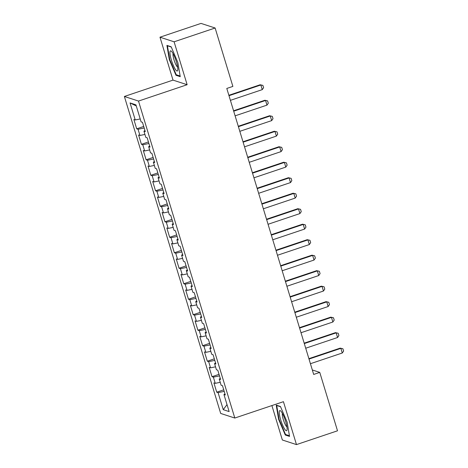 <?xml version="1.0" encoding="UTF-8"?>
<svg xmlns="http://www.w3.org/2000/svg" width="468" height="468" viewBox="0 0 468 468"><rect width="100%" height="100%" fill="white"/><g stroke="black" fill="none" stroke-linecap="round" stroke-linejoin="round"><path stroke-width="0.7" d="M271.896 405.569L282.356 439.996L296.478 444.6L337.51 430.8L319.761 372.393L312.326 369.972M124.383 96.466L220.685 413.437L234.807 418.041L138.505 101.07L124.383 96.466L173.014 80.11L187.136 84.714L174.096 41.804L159.98 37.2L173.014 80.11M159.98 37.2L201.012 23.4L215.128 28.004L174.096 41.804M136.282 105.973L130.057 102.925L135.234 119.966L133.883 119.521L136.709 128.817L138.06 129.262L139.944 135.457L138.587 135.012L141.412 144.308L142.769 144.752L144.653 150.948L143.296 150.509L146.121 159.804L147.473 160.243L149.356 166.438L148.005 166L150.825 175.295L152.182 175.734L154.066 181.935L152.708 181.49L155.534 190.786L156.885 191.231L158.769 197.426L157.418 196.981L160.243 206.277L161.595 206.721L163.478 212.917L162.121 212.478L164.947 221.774L166.304 222.212L168.182 228.407L166.83 227.969L169.656 237.264L171.007 237.703L172.891 243.904L171.54 243.459L174.359 252.755L175.716 253.194L177.6 259.395L176.243 258.95L179.069 268.246L180.42 268.69L182.304 274.886L180.952 274.447L183.772 283.737L185.129 284.181L187.013 290.376L185.656 289.938L188.481 299.233L189.838 299.672L191.716 305.873L190.365 305.428L193.19 314.724L194.542 315.163L196.425 321.364L195.074 320.919L197.894 330.215L199.251 330.66L201.135 336.855L199.777 336.41L202.603 345.706L203.954 346.15L205.838 352.345L204.487 351.907L207.306 361.202L208.664 361.641L210.547 367.836L209.19 367.398L212.016 376.693L213.373 377.132L215.251 383.333L213.899 382.888L216.725 392.184L223.739 389.826M130.057 102.925L135.936 104.838L141.114 121.879L142.465 122.323L145.291 131.619L143.939 131.175L145.817 137.37L147.174 137.814L150 147.11L148.643 146.665L150.526 152.866L151.884 153.305L154.703 162.601L153.352 162.162L155.236 168.357L156.587 168.796L159.412 178.092L158.055 177.653L159.939 183.848L161.296 184.293L164.116 193.588L162.765 193.144L164.648 199.339L166 199.783L168.825 209.079L167.474 208.634L169.352 214.835L170.709 215.274L173.534 224.57L172.177 224.131L174.061 230.326L175.418 230.765L178.238 240.061L176.886 239.622L178.77 245.817L180.121 246.262L182.947 255.557L181.59 255.113L183.474 261.308L184.831 261.752L187.65 271.048L186.299 270.603L188.183 276.804L189.534 277.243L192.36 286.539L191.008 286.1L192.886 292.295L194.243 292.734L197.069 302.03L195.712 301.591L197.595 307.786L198.953 308.231L201.772 317.526L200.421 317.082L202.305 323.277L203.656 323.721L206.482 333.017L205.124 332.572L207.008 338.774L208.365 339.212L211.185 348.508L209.834 348.063L211.717 354.264L213.069 354.703L215.894 363.999L214.543 363.56L216.421 369.755L217.778 370.2L220.603 379.49L219.246 379.051L221.13 385.246L222.481 385.69L225.307 394.986L223.956 394.542L229.133 411.583L223.254 409.67L218.076 392.629L216.725 392.184M215.128 28.004L232.877 86.41L226.793 88.452L313.683 374.441L319.761 372.393M215.251 383.333L220.241 382.315M213.373 377.132L219.504 375.886M223.956 394.542L224.997 393.962M210.547 367.836L215.532 366.824M208.664 361.641L214.8 360.395M219.246 379.051L220.288 378.466M205.838 352.345L210.828 351.333M203.954 346.15L210.091 344.904M214.543 363.56L215.584 362.975M201.135 336.855L206.119 335.843M199.251 330.66L205.388 329.408M209.834 348.063L210.875 347.484M196.425 321.364L201.41 320.346M194.542 315.163L200.678 313.917M205.124 332.572L206.172 331.993M191.716 305.873L196.706 304.855M189.838 299.672L195.969 298.426M200.421 317.082L201.462 316.497M187.013 290.376L191.997 289.364M185.129 284.181L191.266 282.935M195.712 301.591L196.753 301.006M182.304 274.886L187.294 273.874M180.42 268.69L186.556 267.439M191.008 286.1L192.05 285.515M177.6 259.395L182.584 258.377M175.716 253.194L181.853 251.948M186.299 270.603L187.34 270.024M172.891 243.904L177.875 242.886M171.007 237.703L177.144 236.457M181.59 255.113L182.637 254.528M168.182 228.407L173.172 227.395M166.304 222.212L172.435 220.966M176.886 239.622L177.928 239.037M163.478 212.917L168.462 211.905M161.595 206.721L167.731 205.47M172.177 224.131L173.219 223.546M158.769 197.426L163.759 196.414M156.885 191.231L163.022 189.979M167.474 208.634L168.515 208.055M154.066 181.935L159.05 180.917M152.182 175.734L158.319 174.488M162.765 193.144L163.806 192.559M149.356 166.438L154.341 165.426M147.473 160.243L153.609 158.997M158.055 177.653L159.102 177.068M144.653 150.948L149.637 149.935M142.769 144.752L148.9 143.506M153.352 162.162L154.393 161.577M139.944 135.457L144.928 134.445M138.06 129.262L144.197 128.01M148.643 146.665L149.684 146.086M135.234 119.966L140.224 118.948M143.939 131.175L144.981 130.595M187.136 84.714L138.505 101.07M296.478 444.6L283.438 401.684L234.807 418.041M218.076 392.629L224.213 391.377M227.009 404.592L223.254 409.67M180.25 76.676L177.834 62.419L171.165 46.777L166.912 45.39L169.328 59.647L175.997 75.289L180.25 76.676M280.455 406.505L276.208 405.118L278.624 419.375L285.293 435.024L289.54 436.41L287.124 422.148L280.455 406.505M136.709 128.817L143.723 126.459M141.412 144.308L148.432 141.95M146.121 159.804L153.135 157.441M150.825 175.295L157.845 172.932M155.534 190.786L162.554 188.429M160.243 206.277L167.257 203.919M164.947 221.774L171.967 219.41M169.656 237.264L176.67 234.901M174.359 252.755L181.379 250.398M179.069 268.246L186.089 265.888M183.772 283.737L190.792 281.379M188.481 299.233L195.501 296.87M193.19 314.724L200.205 312.367M197.894 330.215L204.914 327.857M202.603 345.706L209.617 343.348M207.306 361.202L214.326 358.839M212.016 376.693L219.036 374.336M176.933 74.979L175.997 75.289M169.749 59.506L169.328 59.647M286.229 434.708L285.293 435.024M279.045 419.234L278.624 419.375M228.998 95.694L260.851 84.983L260.161 84.761L262.893 85.387L263.601 87.715L262.261 89.634L230.408 100.345M228.87 95.285L260.161 84.761M262.261 89.634L260.851 84.983L262.893 85.387M233.702 111.191L265.555 100.474L264.87 100.251L267.597 100.883L268.304 103.206L266.971 105.124L235.117 115.836M233.579 110.776L264.87 100.251M266.971 105.124L265.555 100.474L267.597 100.883M238.411 126.682L270.264 115.97L269.574 115.742L272.306 116.374L273.014 118.697L271.674 120.615L239.821 131.327M238.282 126.266L269.574 115.742M271.674 120.615L270.264 115.97L272.306 116.374M177.776 70.06A10.635 2.118 -108.6 0 0 175.857 60.173A10.635 2.118 -108.6 0 0 171.417 51.258A10.635 2.118 -108.6 0 0 169.995 51.808A10.635 2.118 -108.6 0 0 173.23 65.187A10.635 2.118 -108.6 0 0 177.764 70.13A10.635 2.118 -108.6 0 0 177.776 70.06M173.113 53.703A7.283 1.451 -108.6 0 0 173.02 54.083A7.283 1.451 -108.6 0 0 174.488 61.314A7.283 1.451 -108.6 0 0 177.641 67.158M180.139 76.021L176.225 74.745L169.761 59.588L167.421 45.776L171.27 47.028M167.749 45.665L167.421 45.776M287.065 429.788A10.635 2.118 -108.6 0 0 285.152 419.901A10.635 2.118 -108.6 0 0 280.712 410.986A10.635 2.118 -108.6 0 0 279.291 411.536A10.635 2.118 -108.6 0 0 282.526 424.915A10.635 2.118 -108.6 0 0 287.054 429.858A10.635 2.118 -108.6 0 0 287.065 429.788M282.409 413.431A7.283 1.451 -108.6 0 0 282.315 413.811A7.283 1.451 -108.6 0 0 283.784 421.042A7.283 1.451 -108.6 0 0 286.931 426.886M289.429 435.749L285.521 434.474L279.057 419.316L276.717 405.504L280.566 406.762M277.044 405.393L276.717 405.504M243.114 142.173L274.968 131.461L274.283 131.239L277.015 131.865L277.717 134.187L276.383 136.106L244.53 146.823M242.991 141.763L274.283 131.239M276.383 136.106L274.968 131.461L277.015 131.865M247.824 157.663L279.677 146.952L278.992 146.73L281.718 147.356L282.426 149.684L281.087 151.603L249.233 162.314M247.701 157.254L278.992 146.73M281.087 151.603L279.677 146.952L281.718 147.356M252.533 173.16L284.386 162.443L283.696 162.22L286.428 162.852L287.136 165.175L285.796 167.094L253.943 177.805M252.404 172.745L283.696 162.22M285.796 167.094L284.386 162.443L286.428 162.852M257.236 188.651L289.089 177.939L288.405 177.711L291.131 178.343L291.839 180.666L290.505 182.584L258.652 193.296M257.113 188.235L288.405 177.711M290.505 182.584L289.089 177.939L291.131 178.343M261.945 204.142L293.799 193.43L293.108 193.208L295.84 193.834L296.548 196.156L295.209 198.075L263.355 208.792M261.817 203.726L293.108 193.208M295.209 198.075L293.799 193.43L295.84 193.834M266.649 219.632L298.502 208.921L297.818 208.699L300.55 209.325L301.252 211.653L299.918 213.572L268.065 224.283M266.526 219.223L297.818 208.699M299.918 213.572L298.502 208.921L300.55 209.325M271.358 235.129L303.211 224.412L302.527 224.19L305.253 224.821L305.961 227.144L304.621 229.063L272.768 239.774M271.229 234.714L302.527 224.19M304.621 229.063L303.211 224.412L305.253 224.821M276.067 250.62L307.921 239.909L307.23 239.68L309.962 240.312L310.67 242.635L309.33 244.553L277.477 255.265M275.939 250.204L307.23 239.68M309.33 244.553L307.921 239.909L309.962 240.312M280.771 266.111L312.624 255.399L311.94 255.177L314.666 255.803L315.373 258.125L314.04 260.044L282.181 270.756M280.648 265.695L311.94 255.177M314.04 260.044L312.624 255.399L314.666 255.803M285.48 281.601L317.333 270.89L316.643 270.668L319.375 271.294L320.083 273.616L318.743 275.541L286.89 286.252M285.351 281.192L316.643 270.668M318.743 275.541L317.333 270.89L319.375 271.294M290.183 297.098L322.037 286.381L321.352 286.159L324.084 286.785L324.786 289.113L323.452 291.032L291.599 301.743M290.061 296.683L321.352 286.159M323.452 291.032L322.037 286.381L324.084 286.785M294.893 312.589L326.746 301.878L326.061 301.649L328.788 302.281L329.495 304.604L328.156 306.522L296.303 317.234M294.764 312.174L326.061 301.649M328.156 306.522L326.746 301.878L328.788 302.281M299.602 328.08L331.455 317.368L330.765 317.146L333.497 317.772L334.199 320.094L332.865 322.013L301.012 332.725M299.473 327.664L330.765 317.146M332.865 322.013L331.455 317.368L333.497 317.772M304.305 343.57L336.159 332.859L335.474 332.637L338.2 333.263L338.908 335.585L337.574 337.51L305.715 348.221M304.182 343.161L335.474 332.637M337.574 337.51L336.159 332.859L338.2 333.263M309.015 359.061L340.868 348.35L340.177 348.128L342.909 348.754L343.617 351.082L342.278 353.001L310.424 363.712M308.886 358.652L340.177 348.128M342.278 353.001L340.868 348.35L342.909 348.754"/></g></svg>
